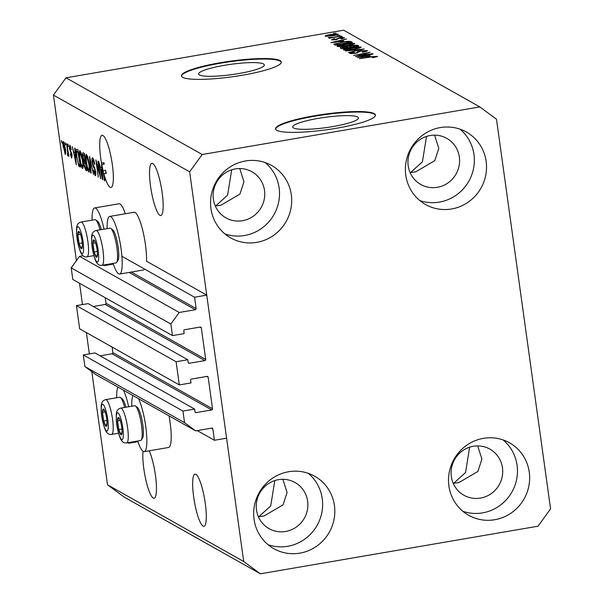 <?xml version="1.0" encoding="UTF-8"?>
<svg xmlns="http://www.w3.org/2000/svg" width="604" height="604" viewBox="0 0 604 604"><rect width="100%" height="100%" fill="white"/><g stroke="black" fill="none" stroke-linecap="round" stroke-linejoin="round"><path stroke-width="0.91" d="M187.784 359.742L88.124 303.608L76.436 305.616L176.096 361.743L187.784 359.742L188.161 362.453A1.012 0.974 -60.6 0 0 189.271 363.276L204.862 360.603A1.012 0.974 -60.6 0 0 205.7 359.448L201.313 327.881A1.012 0.974 -60.6 0 0 200.203 327.058L184.62 329.731A1.012 0.974 -60.6 0 0 183.782 330.886L184.16 333.597L172.465 335.605L170.857 324.008L179.229 312.472L195.303 309.716A1.012 0.974 -60.6 0 0 196.141 308.568L194.571 297.221L121.91 256.292M194.571 297.221L206.742 295.13L146.538 261.222A29.241 5.791 80.3 0 0 145.443 244.688A29.241 5.791 80.3 0 0 134.073 212.246L109.724 216.421A29.241 5.791 80.3 0 1 121.087 248.863A29.241 5.791 80.3 0 1 119.607 274.065A29.241 5.791 80.3 0 1 113.091 263.419M179.229 312.472L79.569 256.345L83.11 255.734M170.857 324.008L71.204 267.882L79.569 256.345M172.465 335.605L72.812 279.471L71.204 267.882M205.7 359.448L106.04 303.321L105.262 297.749M106.04 303.321A1.012 0.974 -60.6 0 1 105.202 304.469L93.28 306.515M76.436 305.616L79.653 328.803L179.312 384.929L176.096 361.743M206.742 295.13L226.598 438.187L214.42 440.271L212.842 428.931A1.012 0.974 -60.6 0 0 211.732 428.108L195.658 430.863L184.545 422.664L182.937 411.075L194.631 409.074L195.009 411.785A1.012 0.974 -60.6 0 0 196.119 412.6L211.702 409.935A1.012 0.974 -60.6 0 0 212.54 408.78L208.161 377.206A1.012 0.974 -60.6 0 0 207.051 376.39L191.46 379.063A1.012 0.974 -60.6 0 0 190.622 380.21L191 382.928L179.312 384.929M212.54 408.78L112.88 352.645L112.11 347.081M112.88 352.645A1.012 0.974 -60.6 0 1 112.042 353.801L100.128 355.847M194.631 409.074L94.971 352.94L83.284 354.941L182.937 411.075M184.545 422.664L84.892 366.537L83.284 354.941M195.658 430.863L95.998 374.729L84.892 366.537M214.42 440.271L197.236 430.592M332.864 126.576A33.175 5.172 -7.9 0 0 358.436 117.908A33.175 5.172 -7.9 0 0 318.285 118.369A33.175 5.172 -7.9 0 0 292.714 127.029A33.175 5.172 -7.9 0 0 332.864 126.576M238.739 73.56A33.175 5.172 -7.9 0 0 264.31 64.9A33.175 5.172 -7.9 0 0 224.167 65.353A33.175 5.172 -7.9 0 0 198.595 74.02A33.175 5.172 -7.9 0 0 238.739 73.56M242.461 75.206A50.419 7.86 -7.9 0 0 281.321 62.038A50.419 7.86 -7.9 0 0 220.309 62.725A50.419 7.86 -7.9 0 0 181.449 75.893A50.419 7.86 -7.9 0 0 242.461 75.206M281.336 62.288A50.419 7.86 -7.9 0 0 220.377 63.224A50.419 7.86 -7.9 0 0 181.502 76.142M336.579 128.214A50.419 7.86 -7.9 0 0 375.446 115.047A50.419 7.86 -7.9 0 0 314.435 115.742A50.419 7.86 -7.9 0 0 275.567 128.909A50.419 7.86 -7.9 0 0 336.579 128.214M375.454 115.296A50.419 7.86 -7.9 0 0 314.503 116.232A50.419 7.86 -7.9 0 0 275.628 129.15M434.578 135.145L438.791 148.32L434.774 160.672L415.741 171.83L410.108 172.585M477.704 445.918L481.909 459.093L477.892 471.437L458.859 482.604L453.226 483.359M282.868 479.312L287.081 492.494L283.065 504.838L264.031 516.005L258.399 516.76M203.072 526.114A26.47 5.24 -99.7 0 0 203.948 526.303A26.47 5.24 -99.7 0 0 204.982 501.411A26.47 5.24 -99.7 0 0 195.885 474.314A26.47 5.24 -99.7 0 0 195.001 474.125A26.47 5.24 -99.7 0 0 193.967 499.017A26.47 5.24 -99.7 0 0 203.072 526.114M239.75 168.546L243.956 181.721L239.939 194.073L220.905 205.232L215.273 205.987M159.947 215.341A26.47 5.24 -99.7 0 0 160.823 215.53A26.47 5.24 -99.7 0 0 161.857 190.645A26.47 5.24 -99.7 0 0 152.759 163.548A26.47 5.24 -99.7 0 0 151.883 163.359A26.47 5.24 -99.7 0 0 150.841 188.244A26.47 5.24 -99.7 0 0 159.947 215.341M143.02 451.271A26.47 5.24 -99.7 0 0 145.609 478.836A26.47 5.24 -99.7 0 0 153.242 498.043A26.47 5.24 -99.7 0 0 154.118 498.24A26.47 5.24 -99.7 0 0 155.968 479.606A26.47 5.24 -99.7 0 0 149.196 450.803M110.117 187.278A26.47 5.24 -99.7 0 0 110.993 187.466A26.47 5.24 -99.7 0 0 112.034 162.574A26.47 5.24 -99.7 0 0 102.929 135.485A26.47 5.24 -99.7 0 0 102.053 135.288A26.47 5.24 -99.7 0 0 101.502 163.095L103.933 162.68A26.47 5.24 -99.7 0 0 104.198 164.122L101.766 164.537A26.47 5.24 -99.7 0 0 103.073 170.638L105.511 170.222A26.47 5.24 -99.7 0 0 106.319 173.348L103.88 173.763A26.47 5.24 -99.7 0 0 110.117 187.278M242.536 220.709A26.47 25.617 119.4 0 0 264.28 199.139A26.47 25.617 119.4 0 0 251.928 171.747A26.47 25.617 119.4 0 0 235.349 168.916A26.47 25.617 119.4 0 0 213.605 190.479A26.47 25.617 119.4 0 0 225.949 217.87A26.47 25.617 119.4 0 0 242.536 220.709M285.662 531.475A26.47 25.617 119.4 0 0 307.406 509.912A26.47 25.617 119.4 0 0 295.054 482.521A26.47 25.617 119.4 0 0 278.474 479.682A26.47 25.617 119.4 0 0 256.723 501.252A26.47 25.617 119.4 0 0 269.074 528.643A26.47 25.617 119.4 0 0 285.662 531.475M480.49 498.081A26.47 25.617 119.4 0 0 502.234 476.511A26.47 25.617 119.4 0 0 489.889 449.119A26.47 25.617 119.4 0 0 473.302 446.281A26.47 25.617 119.4 0 0 451.558 467.851A26.47 25.617 119.4 0 0 463.91 495.242A26.47 25.617 119.4 0 0 480.49 498.081M437.364 187.308A26.47 25.617 119.4 0 0 459.115 165.745A26.47 25.617 119.4 0 0 446.764 138.346A26.47 25.617 119.4 0 0 430.176 135.515A26.47 25.617 119.4 0 0 408.432 157.078A26.47 25.617 119.4 0 0 420.784 184.477A26.47 25.617 119.4 0 0 437.364 187.308M440.308 127.572A41.593 40.249 -60.6 0 1 466.364 132.027A41.593 40.249 -60.6 0 1 485.775 175.077A41.593 40.249 -60.6 0 1 451.603 208.969A41.593 40.249 -60.6 0 1 425.541 204.514A41.593 40.249 -60.6 0 1 406.137 161.464A41.593 40.249 -60.6 0 1 440.308 127.572M459.969 129.15A41.593 40.249 -60.6 0 1 472.758 171.74A41.593 40.249 -60.6 0 1 439.418 202.106A41.593 40.249 -60.6 0 1 419.765 200.528M483.426 438.345A41.593 40.249 -60.6 0 1 509.489 442.8A41.593 40.249 -60.6 0 1 528.9 485.85A41.593 40.249 -60.6 0 1 494.721 519.734A41.593 40.249 -60.6 0 1 468.666 515.28A41.593 40.249 -60.6 0 1 449.255 472.237A41.593 40.249 -60.6 0 1 483.426 438.345M503.087 439.923A41.593 40.249 -60.6 0 1 515.884 482.513A41.593 40.249 -60.6 0 1 482.543 512.879A41.593 40.249 -60.6 0 1 462.883 511.301M288.599 471.747A41.593 40.249 -60.6 0 1 314.661 476.201A41.593 40.249 -60.6 0 1 334.065 519.251A41.593 40.249 -60.6 0 1 299.894 553.136A41.593 40.249 -60.6 0 1 273.831 548.681A41.593 40.249 -60.6 0 1 254.427 505.631A41.593 40.249 -60.6 0 1 288.599 471.747M308.259 473.317A41.593 40.249 -60.6 0 1 321.049 515.907A41.593 40.249 -60.6 0 1 287.715 546.28A41.593 40.249 -60.6 0 1 268.055 544.702M245.473 160.974A41.593 40.249 -60.6 0 1 271.536 165.428A41.593 40.249 -60.6 0 1 290.939 208.478A41.593 40.249 -60.6 0 1 256.768 242.37A41.593 40.249 -60.6 0 1 230.713 237.916A41.593 40.249 -60.6 0 1 211.302 194.866A41.593 40.249 -60.6 0 1 245.473 160.974M265.133 162.552A41.593 40.249 -60.6 0 1 277.931 205.141A41.593 40.249 -60.6 0 1 244.59 235.507A41.593 40.249 -60.6 0 1 224.93 233.929M137.735 441.003A29.241 5.791 -99.7 0 0 144.243 451.649L168.599 447.473A29.241 5.791 -99.7 0 0 170.079 422.271A29.241 5.791 -99.7 0 0 169.052 415.877M144.243 451.649A29.241 5.791 -99.7 0 0 145.73 426.447A29.241 5.791 -99.7 0 0 138.55 398.7M132.925 395.529A29.241 5.791 -99.7 0 0 131.77 406.213M130.305 442.271A29.241 5.791 80.3 0 1 129.188 443.17A29.241 5.791 80.3 0 1 127.837 442.694M107.127 228.637A29.241 5.791 80.3 0 1 109.724 216.421M103.193 265.118A29.241 5.791 -99.7 0 0 104.545 265.586A29.241 5.791 -99.7 0 0 105.662 264.695M215.175 205.76L215.96 205.738L227.595 195.137L231.709 169.815M258.301 516.533L259.086 516.511L270.72 505.91L274.828 480.58M453.128 483.132L453.914 483.109L465.556 472.509L469.663 447.186M410.01 172.359L410.796 172.336L422.43 161.744L426.537 136.413M260.369 573.8L243.706 561.509L189.633 171.808L202.189 154.511L479.825 106.916L496.496 119.207L550.569 508.9L538.005 526.205L260.369 573.8L124.175 497.084L107.504 484.793L91.808 371.641M479.825 106.916L343.631 30.2L65.995 77.795L202.189 154.511M101.766 164.537L102.831 179.758L102.438 179.539L98.799 161.578L100.272 167.165L101.631 167.927L101.502 163.095M103.88 173.763L104.87 180.913L104.469 180.687L103.073 170.638M99.856 174.843L97.946 161.094L100.747 178.588L96.768 163.661L98.278 177.198L95.885 159.932L100.219 174.775M93.718 159.758L92.888 159.901L92.518 162.416L95.643 171.559C96.006 174.564 95.847 175.93 95.175 175.658L93.265 169.83L94.881 173.627L94.866 169.467L93.288 166.704L92.118 162.242C91.74 159.026 91.914 157.576 92.646 157.901C93.492 158.588 94.194 160.777 94.745 164.462L92.699 159.856L93.688 159.69M94.881 173.627L95.832 173.544M90.713 172.94L89.535 156.361L93.507 174.511L90.049 158.505L91.129 173.174L90.713 172.94L91.106 172.872M86.463 154.42L87.98 157.772L89.196 163.918C89.958 169.075 89.868 171.815 88.924 172.132C87.746 170.645 86.825 167.399 86.153 162.4L85.692 156.421L86.229 154.367M80.022 150.796L81.54 154.148L82.756 160.287C83.511 165.451 83.42 168.191 82.476 168.508C81.306 167.021 80.385 163.775 79.713 158.769L79.245 152.789L79.788 150.743M75.107 152.986L74.73 148.018L75.145 148.252L76.3 164.824L72.276 146.636L73.748 152.223L75.47 152.918M61.744 142.982L61.404 140.513L62.114 142.922M89.347 353.906L86.387 332.593M82.499 304.575L79.547 283.261M76.414 260.702L53.431 95.1L65.995 77.795M243.706 561.509L107.504 484.793M189.633 171.808L53.431 95.1M125.307 213.756A29.241 5.791 -99.7 0 0 119.018 203.767L94.662 207.942A29.241 5.791 -99.7 0 0 92.072 220.15M63.254 147.459C62.68 143.692 62.733 141.683 63.412 141.442L65.398 148.554C65.949 152.253 65.889 154.224 65.217 154.443L63.616 147.399M65.474 145.081L65.126 142.612L65.836 145.02M67.769 153.816L66.742 143.518L68.886 156.3L68.207 154.073L68.041 156.036L67.565 155.145L67.467 153.439L68.524 153.703M68.237 146.636L67.897 144.175L68.599 146.576M70.713 146.719L70.049 146.832L69.792 148.486L72.042 154.986L71.65 158.067L70.23 153.96L71.385 156.262L71.68 155.017L69.437 148.561L69.822 145.051L71.347 149.626L69.921 146.802L70.698 146.666M71.385 156.262L72.17 156.194M76.61 157.123C75.832 151.974 75.915 149.339 76.874 149.226L78.014 149.868L80.407 167.134L78.656 165.851L76.972 157.063M82.793 157.236C82.363 153.899 82.522 152.435 83.261 152.827L84.454 153.499L86.855 170.766L85.655 170.086L83.986 165.149L83.163 157.176M358.67 55.802L372.638 53.696L355.59 56.617L367.119 53.129L353.529 55.462L370.177 52.306L358.708 56.089M367.247 50.91L367.187 50.464C367.783 50.962 366.296 51.536 362.725 52.178L362.106 51.989L365.163 50.789L361.456 50.849L355.56 53.333L349.769 53.499C349.188 53.061 350.486 52.548 353.672 51.959L354.291 52.148L351.747 53.152L355.205 53.099L356.805 52.737L357.53 51.665L361.003 50.63L367.375 50.676M365.382 51.627L365.163 50.789M351.724 53.748L351.619 53.016L351.83 53.741M345.563 50.97L364.25 48.969L348.357 52.548L362.068 49.203L345.563 50.97M361.064 47.391L361.011 46.984L359.478 48.086L354.027 49.309C348.999 50.208 345.496 50.426 343.517 49.981C343.351 49.241 345.76 48.448 350.743 47.618L357.266 46.787L361.177 47.172M354.623 43.767L354.571 43.36L353.038 44.454L347.579 45.678C342.559 46.576 339.055 46.802 337.077 46.349C336.911 45.61 339.32 44.824 344.303 43.986L350.818 43.163L354.737 43.541M343.585 41.08L330.758 42.635L346.568 39.011L342.234 40.317L343.623 41.336M333.31 33.333L336.149 33.145L333.31 33.333M338.051 34.322L338.006 34.028C338.112 34.571 336.337 35.138 332.668 35.742L325.163 36.232C325.043 35.696 326.779 35.138 330.38 34.541L338.127 34.164M337.04 35.432L339.878 35.243L337.04 35.432M334.608 36.995L341.434 36.119L329.037 38.248L330.614 37.682L328.221 37.463L334.646 37.289M330.146 37.244L330.237 37.72M339.758 36.965L342.596 36.776L339.758 36.965M344.416 37.946L341.343 38.837L340.724 38.648L342.574 37.901L340.127 37.939L335.975 39.721L331.543 39.826L334.171 38.701L334.797 38.89L333.302 39.509L335.326 39.539L339.418 37.765L344.514 37.765M342.732 38.535L342.574 37.901M333.302 40.023L333.219 39.419L333.37 40.015M341.071 42.25C346.047 41.344 349.414 41.132 351.166 41.601L352.306 42.242L335.258 45.172L333.869 44.152L341.109 42.537M340.497 48.124C339.863 47.754 340.943 47.308 343.721 46.787L351.377 45.398L357.553 45.202L358.753 45.874L341.705 48.796L340.294 47.905M370.116 56.013L357.289 57.576L373.091 53.952L368.757 55.251L370.146 56.278M377.5 56.519L372.985 57.637L372.358 57.448L375.454 56.58L373.763 56.58L359.32 58.716L370.886 56.738L377.576 56.376M375.567 57.138L375.454 56.58M326.96 36.414L326.877 35.855L332.26 35.515L336.224 34.33L330.901 34.745L326.945 35.93L327.013 36.414M336.375 34.979L336.224 34.33M336.277 39.668L336.224 39.29M342.4 41.487L342.234 40.317M336.141 41.986L341.464 41.344L340.377 40.732L332.728 42.439L336.171 42.242M351.279 42.423L351.166 41.601M336.851 44.598L349.912 42.363L345.767 41.85L341.449 42.476L335.96 43.85L336.889 44.892M336.277 44.99L335.96 43.85M339.048 46.614L338.95 45.881L347.209 45.451C350.901 44.832 352.691 44.251 352.577 43.699L340.966 44.975L339.063 46.01L339.146 46.614M352.789 44.53L352.577 43.699M347.813 47.036L347.73 46.417M343.291 48.229L348.387 47.354L347.111 46.757L344.408 46.969L342.634 47.859L343.329 48.516M342.498 48.66L342.347 47.595L342.74 48.622M350.373 47.014L356.352 45.987L354.948 45.353L351.792 45.625L349.633 46.599L350.418 47.301M349.565 47.452L349.414 46.372L349.746 47.414M345.496 50.245L345.39 49.505L353.65 49.075C357.341 48.463 359.131 47.882 359.018 47.331L347.413 48.607L345.503 49.641L345.594 50.245M359.237 48.161L359.018 47.331M357.696 52.873L357.53 51.665M368.923 56.429L368.757 55.251M362.664 56.927L367.987 56.285L366.9 55.666L359.259 57.38L362.702 57.184M375.529 57.146L375.469 56.7M104.024 229.165A29.241 5.791 -99.7 0 0 94.662 207.942M116.708 397.734A29.241 5.791 80.3 0 1 117.863 387.043M123.495 390.214A29.241 5.791 80.3 0 1 128.66 406.749M64.288 143.118L63.654 143.224L63.639 147.565L64.975 152.653L65.776 152.555M64.975 152.653L64.998 148.327L63.571 143.208L64.281 143.088M65.776 152.518L65.134 152.631M68.237 155.032L67.565 155.145M68.524 153.688L67.859 153.801M68.358 152.48L67.927 152.555M71.846 153.824L71.4 153.899M75.583 159.743L75.251 154.926L74.164 154.314L75.855 162.914L75.945 159.683M75.553 154.073L74.164 154.314M80.196 165.587L78.656 165.851M80.09 164.832L77.893 151.664L76.919 151.196L78.173 150.985M78.188 151.106L77.199 151.272L76.587 153.242L77.018 157.372L78.452 163.858L79.728 164.892M81.019 152.487L79.245 152.789M81.095 152.676L80.302 152.812C79.607 153.084 79.547 155.16 80.121 159.048L80.83 163.042L82.197 166.485L83.261 166.372M82.197 166.485C82.914 166.206 82.967 164.054 82.348 160.03L80.136 152.774L81.072 152.616M86.531 168.456L85.458 163.359L84.371 162.906L83.986 165.149M85.564 161.487L83.918 161.774M84.349 165.088L85.511 168.146L86.168 168.516M85.73 162.672L84.537 162.876M85.745 162.793L84.371 162.906M85.172 161.344L84.334 155.288L83.178 154.835L83.193 157.448L84.432 160.928L85.534 161.283M84.62 154.654L83.178 154.835M87.467 156.111L85.692 156.421M87.535 156.308L86.75 156.444C86.047 156.715 85.987 158.792 86.568 162.68L87.278 166.674L88.637 170.117L89.702 170.003M88.637 170.117C89.354 169.83 89.407 167.678 88.788 163.661L86.576 156.406L87.512 156.247M95.243 169.399L94.866 169.467M94.141 166.553L93.288 166.704M100.702 178.278L100.317 178.346M103.812 164.182L103.699 162.718M102.106 174.684L101.774 169.867L100.687 169.256L102.386 177.855L102.469 174.624M102.076 169.014L100.687 169.256M105.957 173.408L105.511 170.222M95.251 255.515A8.826 1.744 -99.7 0 0 96.376 257.221A8.826 1.744 -99.7 0 0 97.455 254.526A8.826 1.744 -99.7 0 0 97.455 253.846A8.826 1.744 -99.7 0 0 96.263 245.216A8.826 1.744 -99.7 0 0 95.341 242.227A8.826 1.744 -99.7 0 0 93.982 239.954A8.826 1.744 -99.7 0 0 92.903 243.321A8.826 1.744 -99.7 0 0 94.103 251.959A8.826 1.744 -99.7 0 0 95.251 255.515M95.5 242.657L93.982 239.954L92.903 243.321L94.103 251.959L96.376 257.221L97.455 253.846M110.781 228.372L112.654 229.762A15.931 3.156 80.3 0 1 114.541 232.729A15.931 3.156 80.3 0 1 118.324 248.455A15.931 3.156 80.3 0 1 117.931 260.513L116.625 262.446A17.644 3.496 -99.7 0 0 117.063 249.09A17.644 3.496 -99.7 0 0 112.873 231.672A17.644 3.496 -99.7 0 0 110.781 228.372A17.644 3.496 -99.7 0 0 110.026 228.138L96.096 230.524A17.644 3.496 80.3 0 1 98.943 234.058A17.644 3.496 80.3 0 1 103.322 253.189A17.644 3.496 80.3 0 1 102.061 265.307C99.177 265.79 96.987 264.091 95.485 260.211C92.593 252.449 91.325 244.643 91.657 236.776C91.725 233.416 93.205 231.332 96.096 230.524M102.061 265.307L115.991 262.921A17.644 3.496 -99.7 0 0 116.625 262.446M95.575 242.868L92.903 243.321M97.32 251.407L94.103 251.959M119.894 433.098A8.826 1.744 -99.7 0 0 121.019 434.797A8.826 1.744 -99.7 0 0 122.091 432.109A8.826 1.744 -99.7 0 0 122.099 431.43A8.826 1.744 -99.7 0 0 120.898 422.8A8.826 1.744 -99.7 0 0 119.985 419.81A8.826 1.744 -99.7 0 0 118.626 417.538A8.826 1.744 -99.7 0 0 117.546 420.905A8.826 1.744 -99.7 0 0 118.746 429.542A8.826 1.744 -99.7 0 0 119.894 433.098M120.143 420.241L118.626 417.538L117.546 420.905L118.746 429.542L121.019 434.797L122.099 431.43M135.424 405.956L137.297 407.345A15.931 3.156 80.3 0 1 139.184 410.312A15.931 3.156 80.3 0 1 142.967 426.039A15.931 3.156 80.3 0 1 142.567 438.096L141.268 440.029A17.644 3.496 -99.7 0 0 141.706 426.673A17.644 3.496 -99.7 0 0 137.516 409.248A17.644 3.496 -99.7 0 0 135.424 405.956A17.644 3.496 -99.7 0 0 134.669 405.722L120.74 408.108A17.644 3.496 80.3 0 1 123.578 411.641A17.644 3.496 80.3 0 1 127.965 430.773A17.644 3.496 80.3 0 1 126.697 442.891C123.82 443.374 121.623 441.675 120.12 437.794C117.236 430.033 115.96 422.226 116.3 414.359C116.368 410.999 117.848 408.916 120.74 408.108M126.697 442.891L140.634 440.505A17.644 3.496 -99.7 0 0 141.268 440.029M120.219 420.452L117.546 420.905M121.963 428.983L118.746 429.542M104.832 424.62A8.826 1.744 -99.7 0 0 105.957 426.318A8.826 1.744 -99.7 0 0 107.036 423.623A8.826 1.744 -99.7 0 0 107.036 422.951A8.826 1.744 -99.7 0 0 105.843 414.314A8.826 1.744 -99.7 0 0 104.93 411.332A8.826 1.744 -99.7 0 0 103.563 409.051A8.826 1.744 -99.7 0 0 102.484 412.426A8.826 1.744 -99.7 0 0 103.684 421.056A8.826 1.744 -99.7 0 0 104.832 424.62M105.081 411.754L103.563 409.051L102.484 412.426L103.684 421.056L105.957 426.318L107.036 422.951M124.635 407.436A17.644 3.496 -99.7 0 0 122.453 400.769A17.644 3.496 -99.7 0 0 120.37 397.477L122.235 398.859A15.931 3.156 80.3 0 1 124.122 401.834A15.931 3.156 80.3 0 1 125.926 407.217M120.37 397.477A17.644 3.496 -99.7 0 0 119.607 397.236L105.677 399.629A17.644 3.496 80.3 0 1 108.524 403.155A17.644 3.496 80.3 0 1 112.903 422.287A17.644 3.496 80.3 0 1 111.642 434.412C108.758 434.888 106.568 433.189 105.066 429.316C102.182 421.554 100.906 413.74 101.238 405.88C101.306 402.513 102.786 400.429 105.677 399.629M105.156 411.966L102.484 412.426M106.9 420.505L103.684 421.056M80.189 247.036A8.826 1.744 -99.7 0 0 81.321 248.735A8.826 1.744 -99.7 0 0 82.393 246.039A8.826 1.744 -99.7 0 0 82.401 245.367A8.826 1.744 -99.7 0 0 81.2 236.73A8.826 1.744 -99.7 0 0 80.287 233.748A8.826 1.744 -99.7 0 0 78.92 231.468A8.826 1.744 -99.7 0 0 77.84 234.843A8.826 1.744 -99.7 0 0 79.041 243.472A8.826 1.744 -99.7 0 0 80.189 247.036M80.445 234.171L78.92 231.468L77.84 234.843L79.041 243.472L81.321 248.735L82.401 245.367M99.992 229.86A17.644 3.496 -99.7 0 0 97.81 223.186A17.644 3.496 -99.7 0 0 95.726 219.894L97.599 221.275A15.931 3.156 80.3 0 1 99.479 224.25A15.931 3.156 80.3 0 1 101.283 229.633M95.726 219.894A17.644 3.496 -99.7 0 0 94.964 219.652L81.034 222.046A17.644 3.496 80.3 0 1 83.88 225.571A17.644 3.496 80.3 0 1 88.26 244.703A17.644 3.496 80.3 0 1 86.999 256.828C84.115 257.304 81.925 255.605 80.423 251.732C77.538 243.971 76.263 236.156 76.595 228.297C76.663 224.93 78.142 222.846 81.034 222.046M80.513 234.382L77.84 234.843M82.265 242.921L79.041 243.472M196.141 308.568L131.325 272.057M195.303 309.716L129.113 272.434M201.313 327.881L199.939 327.104M204.862 360.603L105.202 304.469M189.271 363.276L188.222 362.679M208.161 377.206L206.787 376.435M211.702 409.935L112.042 353.801M196.119 412.6L195.069 412.011M212.842 428.931L211.468 428.153M336.579 39.607L336.481 38.913M357.674 46.055L357.553 45.202M357.425 52.948L357.326 52.193M71.589 152.797L70.849 152.925M80.302 166.349L79.32 166.523M86.734 169.898L85.655 170.086M94.783 167.852L94.088 167.972M95.289 259.275A13.613 2.695 -99.7 0 0 98.694 256.7A13.613 2.695 -99.7 0 0 95.077 237.893A13.613 2.695 -99.7 0 0 91.665 240.468A13.613 2.695 -99.7 0 0 95.289 259.275M119.924 436.858A13.613 2.695 -99.7 0 0 123.337 434.284A13.613 2.695 -99.7 0 0 119.713 415.476A13.613 2.695 -99.7 0 0 116.308 418.051A13.613 2.695 -99.7 0 0 119.924 436.858M104.87 428.379A13.613 2.695 -99.7 0 0 108.275 425.805A13.613 2.695 -99.7 0 0 104.658 406.99A13.613 2.695 -99.7 0 0 101.253 409.565A13.613 2.695 -99.7 0 0 104.87 428.379M80.226 250.796A13.613 2.695 -99.7 0 0 83.631 248.221A13.613 2.695 -99.7 0 0 80.015 229.414A13.613 2.695 -99.7 0 0 76.61 231.989A13.613 2.695 -99.7 0 0 80.226 250.796M137.954 441.667L129.188 443.17M113.318 264.084L104.545 265.586M330.116 37.342L330.169 37.727M335.907 43.971L336.058 45.028M143.956 269.89L119.607 274.065M84.439 162.869L85.73 162.642M83.276 154.767L84.605 154.541M118.55 433.227L111.642 434.412M93.907 255.643L86.999 256.828"/></g></svg>
